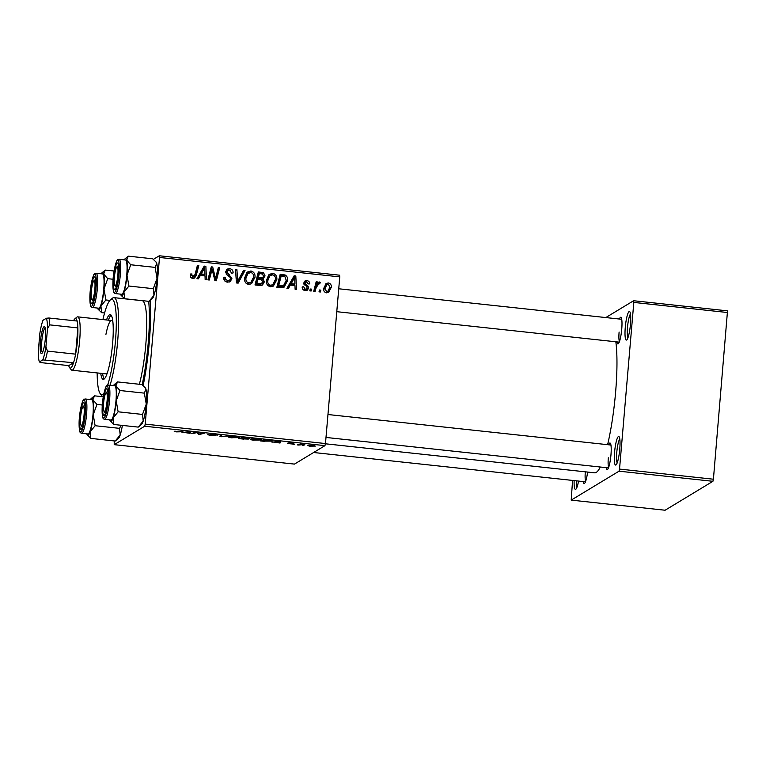 <?xml version="1.0" encoding="UTF-8"?>
<svg xmlns="http://www.w3.org/2000/svg" width="766" height="766" viewBox="0 0 766 766"><rect width="100%" height="100%" fill="white"/><g stroke="black" fill="none" stroke-linecap="round" stroke-linejoin="round"><path stroke-width="1.15" d="M630.475 324.19A14.372 2.432 96.2 0 1 626.77 339.884A14.372 2.432 96.2 0 1 625.276 327.341A14.372 2.432 96.2 0 1 629.805 311.733A14.372 2.432 96.2 0 1 630.475 324.19M630.495 313.955A12.457 2.107 -83.8 0 0 627.498 327.331A12.457 2.107 -83.8 0 0 627.909 337.854M619.761 449.192A14.372 2.432 96.2 0 1 616.055 464.885A14.372 2.432 96.2 0 1 614.562 452.333A14.372 2.432 96.2 0 1 619.091 436.735A14.372 2.432 96.2 0 1 619.761 449.192M619.771 438.956A12.457 2.107 -83.8 0 0 616.783 452.333A12.457 2.107 -83.8 0 0 617.195 462.856M578.56 481.077A14.372 2.432 96.2 0 1 575.869 489.206A14.372 2.432 96.2 0 1 574.136 480.598M576.367 480.837A12.457 2.107 -83.8 0 0 577.009 487.176M587.608 472.067A13.415 2.269 96.2 0 1 584.496 483.442A13.415 2.269 96.2 0 1 583.137 481.565M585.32 471.818A11.5 1.944 -83.8 0 0 585.655 481.307M619.388 319.029A13.415 2.269 96.2 0 1 621.121 317.488A13.415 2.269 96.2 0 1 621.743 329.121A13.415 2.269 96.2 0 1 618.286 343.762A13.415 2.269 96.2 0 1 616.917 341.895M619.11 332.042A11.5 1.944 -83.8 0 0 619.435 341.636M608.606 444.787A13.415 2.269 96.2 0 1 610.339 443.246A13.415 2.269 96.2 0 1 610.962 454.87A13.415 2.269 96.2 0 1 607.505 469.52A13.415 2.269 96.2 0 1 606.136 467.643M608.328 457.8A11.5 1.944 -83.8 0 0 608.654 467.394M150.079 300.492A68.988 11.691 96.2 0 1 149.246 342.67A68.988 11.691 96.2 0 1 143.146 385.547M607.61 444.682A72.818 12.342 -83.8 0 0 615.586 392.46A72.818 12.342 -83.8 0 0 615.835 341.77M298.654 445.036L297.275 444.893L300.645 443.993L304.801 444.471L298.654 445.036L298.702 444.51M294.699 444.615L293.34 444.462L294.728 444.366M264.289 441.331L260.392 440.91L265.036 439.684L269.958 440.239C271.863 440.574 272.514 440.881 271.901 441.13L264.299 441.13M253.948 440.239C251.028 439.856 249.869 439.483 250.482 439.119L257.625 438.861C260.641 439.263 261.79 439.646 261.091 440.01L253.967 440.038M232.098 437.884C229.178 437.501 228.019 437.127 228.641 436.764L235.775 436.505C238.791 436.907 239.95 437.29 239.241 437.654L232.117 437.683M216.213 434.916L211.521 434.341L215.84 435.624L211.004 435.615L207.758 434.676L214.451 435.49L210.143 434.207L214.47 434.207L217.544 435.078L216.156 434.944L216.299 434.466M214.451 435.49L214.336 435.011M211.55 434.025L211.818 434.523M175.606 431.239L178.957 431.631L183.639 430.913L180.23 431.813L176.343 431.871L174.188 431.258L175.567 431.229M114.211 440.929L114.22 444.663L294.47 464.1L324.956 445.649L144.707 426.222L145.214 424.115L325.473 443.552L324.956 445.649M114.22 444.663L144.707 426.222M181.982 432.455L190.705 431.67L190.073 433.336L182.011 432.158M192.812 433.623L191.433 433.479L196.106 432.254L197.542 432.407L199.246 434.063L204.522 433.163L199.869 434.389L198.432 434.236L196.699 432.579L192.812 433.623L192.86 433.106M221.7 436.744L219.957 436.553L220.369 434.868L221.747 435.021L221.393 436.457L229.867 435.892L221.728 436.419M243.808 439.129L238.542 438.554L243.195 437.329L249.601 438.439L247.198 438.602L248.347 439.081L243.827 438.928M271.94 442.154L280.653 441.369L280.03 443.035L271.959 441.858M287.48 443.39L291.07 443.897L287.978 442.968L291.339 442.968L293.914 443.629L289.376 443.188L292.449 444.031L287.403 443.38M303.92 445.611L302.551 445.458L303.939 445.362M310.038 446.291L307.492 445.515L312.94 445.305L315.391 446.09L310.058 446.128M264.394 281.802L262.47 285.038L260.268 285.517L255.001 284.952L258.353 271.93L263.523 272.706L265.074 275.904L262.987 278.948L264.394 281.802L263.016 282.635L261.723 285.373M263.561 278.671L261.78 279.676M282.874 287.633L276.852 287.307L280.203 274.285L285.144 274.994C287.145 276.248 287.968 278.106 287.585 280.557L284.148 287.106L282.874 287.633M306.668 281.831L305.127 282.999L305.194 283.793L308.114 286.264L308.65 288.093L307.367 290.151L305.184 290.534C303.106 290.228 302.12 289.021 302.206 286.915L303.604 286.714L305.356 289.337L306.62 289.117L307.061 287.183L303.738 283.066L304.983 280.978L306.84 280.634C308.746 280.883 309.703 281.974 309.703 283.899L308.315 283.918L306.668 281.831L304.38 282.845M311.638 289.146L311.159 291.003L309.79 290.86L310.24 288.993L311.638 289.146L310.019 290.879M319.001 283.506L316.138 287.652L315.113 291.425L313.725 291.281L316.166 281.811L317.545 281.965L317.028 283.918L319.432 281.993L320.332 282.443L319.661 283.889L319.001 283.506L316.856 284.54M318.551 282.223L319.432 281.993L318.043 282.826L318.943 283.276L320.332 282.443M192.812 278.412C191.031 278.106 190.217 277.033 190.37 275.205L190.59 274.008L191.979 273.979L191.759 275.118L193.032 276.88L193.961 276.689L191.644 277.713L195.043 274.573L197.417 265.362L198.806 265.505L196.345 275.051L194.593 278.048L192.812 278.412M200.357 275.406L198.432 278.853L196.958 278.69L204.196 266.089L205.863 266.271L206.533 279.724L205.154 279.571L205.029 275.913L200.357 275.406L198.969 276.248L197.571 278.757M153.391 259.348L159.318 255.767L339.577 275.195L339.759 276.88L159.51 257.453L145.214 424.115M339.759 276.88L325.473 443.552M331.285 287.336L328.71 292.306L326.507 292.832C324.372 292.306 323.405 290.908 323.587 288.638L326.22 283.43L328.442 282.96C330.596 283.544 331.544 285.009 331.285 287.336L329.897 288.179L327.953 292.66M320.858 290.142L320.37 291.999L319.01 291.846L319.46 289.988L320.858 290.142L319.24 291.875M245.034 270.494L238.159 283.133L236.416 282.941L235.535 269.469L236.914 269.622L237.661 281.17L243.559 270.331L245.034 270.494L243.645 271.336L237.278 283.037M231.935 278.7L230.154 281.649L227.473 282.156C224.735 281.706 223.5 280.069 223.787 277.225L225.166 277.215L225.348 279.207L227.703 280.615L229.541 280.299L230.556 278.68L230.298 277.483L226.937 274.841L225.635 271.777L227.176 269.096L229.618 268.655C231.983 269.058 233.151 270.475 233.123 272.916L231.715 273.194L229.436 270.197L227.828 270.475L227.004 271.844L231.935 278.7L230.547 279.542L229.427 281.984M211.368 272.083L209.271 280.021L207.883 279.868L211.272 266.855L212.709 267.008L215.505 278.661L218.3 267.612L219.689 267.765L216.328 280.777L214.882 280.624L212.058 268.981L211.368 272.083L209.98 272.916L208.141 279.896M290.314 285.105L288.389 288.552L286.915 288.389L294.154 275.789L295.82 275.971L296.48 289.424L295.111 289.27L294.977 285.613L290.314 285.105L288.926 285.948L287.528 288.456M276.813 279.705L273.376 286.082L270.417 286.781C267.439 285.9 266.099 283.832 266.396 280.567L268.703 274.889L272.773 273.309C275.846 274.218 277.187 276.354 276.813 279.705L275.425 280.538L272.629 286.455M254.963 277.349L251.526 283.726L248.577 284.425C245.589 283.544 244.249 281.476 244.555 278.211L246.853 272.533L250.932 270.953C253.996 271.863 255.337 273.998 254.963 277.349L253.575 278.182L250.788 284.1M572.566 480.426L571.206 500.112L665.089 510.233L712.907 481.307L619.024 471.186L619.531 469.079L713.414 479.21L712.907 481.307M571.206 500.112L619.024 471.186M605.81 317.564L633.635 300.732L727.518 310.852L713.414 479.21M727.7 312.538L633.817 302.417L619.531 469.079M325.406 443.792L594.617 472.823A72.818 12.342 -83.8 0 0 600.324 467.021M633.817 302.417L633.635 300.732M159.51 257.453L159.318 255.767M325.569 283.927L328.442 282.96M327.053 283.803L328.231 284.157M325.272 292.449L327.858 291.31L329.916 287.183L329.897 288.179M325.311 292.468L327.858 291.31M329.916 287.183L328.279 284.157L326.948 284.492L325.56 285.335L323.578 289.529M326.948 284.492L324.966 288.638L326.622 291.626M323.587 289.481L324.966 288.638M235.602 270.417L236.914 269.622M236.139 278.69L236.225 280.021M236.349 281.965L237.661 281.17M243.052 271.269L243.645 271.336M223.768 278.23L225.166 277.215M223.777 278.46L225.118 277.637M224.093 279.963L225.348 279.207M224.62 280.835L226.315 281.457L227.703 280.615M226.315 281.457L229.541 280.299M226.544 269.613L229.618 268.655M228.23 269.498L230.729 270.647M227.828 270.475L225.644 272.524M225.654 272.658L227.004 271.844M226.104 273.874L227.416 273.079M226.037 273.922L230.145 277.282M230.547 278.728L230.547 279.542M211.023 267.813L212.709 267.008M211.32 267.851L211.684 269.211M214.528 279.255L215.505 278.661M218.051 268.569L219.689 267.765M218.3 268.598L215.189 280.653M209.98 272.916L210.679 269.824L212.058 268.981M203.66 267.018L205.863 266.271M204.484 267.104L204.512 267.736M204.838 274.42L204.915 275.894M204.714 267.612L203.335 268.445L199.859 274.774L203.584 275.176L204.962 274.343L204.714 267.612L201.238 273.941L204.962 274.343M199.859 274.774L201.238 273.941M190.418 274.822L191.979 273.979M190.59 274.822L190.37 275.961L191.759 275.118M190.811 277.349L191.644 277.713M197.168 266.319L198.806 265.505M197.417 266.348L194.957 275.884L196.345 275.051M194.957 275.884L193.817 278.364M315.918 282.769L317.545 281.965M316.166 282.798L315.649 284.76L317.028 283.918M317.612 284.349L314.749 288.485L313.983 291.31M302.187 287.556L303.604 286.714M303.796 290.151L305.356 289.337M303.968 290.17L306.62 289.117M304.351 281.524L306.84 280.634M305.452 281.467L306.812 281.85M305.289 282.673L303.738 283.841M303.776 283.822L305.127 282.999M304.016 284.512L305.194 283.793M306.917 286.991L308.114 286.264M307.243 288.255L307.262 288.926L308.65 288.093M307.262 288.926L306.611 290.458M293.617 276.718L295.82 275.971M294.431 276.804L294.47 277.436M294.795 284.119L294.872 285.594M294.671 277.311L293.282 278.144L289.807 284.473L293.541 284.875L294.92 284.042L294.671 277.311L291.195 283.64L294.92 284.042M289.807 284.473L291.195 283.64M279.954 275.243L283.755 275.827L285.144 274.994M283.755 275.827L284.904 276.583L281.199 275.952L278.623 285.929L283.535 285.689L286.235 280.327L284.885 276.583M286.235 280.212L286.206 281.4L287.585 280.557M286.206 281.4L283.41 287.47M281.199 275.952L279.81 276.794L277.235 286.771L282.156 286.522L283.535 285.689M277.235 286.771L278.623 285.929M278.996 286.963L280.375 286.12M269.201 274.429L272.773 273.309M271.394 274.151L273.874 275.31M275.463 279.37L275.425 280.538M270.58 275.329L268.301 276.861L266.377 281.62L267.755 280.777C267.545 283.104 268.512 284.598 270.657 285.249L272.706 284.732L275.454 279.408C275.712 277.043 274.764 275.521 272.6 274.86L269.689 276.028L267.755 280.777M267.88 285.546L269.268 286.082L272.706 284.732M268.301 276.861L269.689 276.028M269.268 286.082L270.657 285.249M258.113 272.887L262.135 273.548L263.523 272.706M262.135 273.548L262.93 274.123M263.695 275.923L263.686 276.746L265.074 275.904M263.686 276.746L262.661 279.14M263.006 281.859L263.016 282.635M257.912 279.178L256.524 280.021L255.384 284.416L260.545 284.387L263.035 281.61L260.804 279.494L257.912 279.178L256.773 283.573L261.934 283.554M259.348 273.596L257.96 274.439L256.916 278.498L261.302 278.498L262.795 277.589L263.705 275.817L261.685 273.855L259.348 273.596L258.305 277.656L262.795 277.589M256.916 278.498L258.305 277.656M255.384 284.416L256.773 283.573M259.301 284.76L260.689 283.927M247.351 272.074L250.932 270.953M249.544 271.796L252.024 272.955M253.613 277.014L253.575 278.182M248.73 272.974L246.46 274.506L244.526 279.255L245.915 278.422C245.695 280.749 246.662 282.242 248.806 282.893L250.855 282.367L253.603 277.053C253.862 274.688 252.914 273.165 250.75 272.495L247.839 273.673L245.915 278.422M246.03 283.19L247.418 283.726L250.855 282.367M246.46 274.506L247.839 273.673M247.418 283.726L248.806 282.893M190.227 431.622L190.073 433.336M187.823 431.9L185.286 432.139L189.011 432.541L189.413 431.718L187.852 431.603M180.278 431.277L180.23 431.813M199.916 433.853L199.869 434.389M198.518 433.23L198.432 434.236M197.159 432.369L197.092 433.096M211.215 434.035L211.157 434.686M221.518 434.992L221.393 436.457M232.424 436.304L229.886 437.041L229.944 436.419M230.039 436.4L232.481 437.721L237.9 437.491L238.063 436.859M235.468 436.476L232.395 436.534M237.9 437.491L235.449 436.677M244.048 437.424L242.583 438.008L247.131 438.42L248.299 437.903M242.631 437.482L242.583 438.008M246.393 437.673L244.028 437.625M248.222 438.296L246.374 437.874M242.085 437.625L240.467 438.564L246.987 438.928L247.073 438.42M240.514 438.037L240.467 438.564M244.957 438.257L242.037 438.152M246.987 438.928L244.938 438.458M254.264 438.659L251.736 439.397L251.784 438.774M251.88 438.755L254.331 440.077L259.751 439.847L259.904 439.215M257.319 438.832L254.245 438.889M259.751 439.847L257.299 439.033M280.174 441.321L280.03 443.035M277.78 441.599L275.243 441.838L278.968 442.241L279.37 441.417L277.809 441.302M265.898 439.78L262.317 440.919L270.551 440.977L270.724 440.364M262.365 440.393L262.317 440.919M269.565 440.182L265.879 439.981M270.551 440.977L269.546 440.402M312.672 445.276L308.794 445.755L308.842 445.199M308.928 445.19L310.268 446.157L314.156 445.467M314.022 445.946L312.662 445.429M100.739 373.31A32.574 5.515 -83.8 0 0 103.238 379.361A32.574 5.515 -83.8 0 0 112.621 343.407A32.574 5.515 -83.8 0 0 110.218 314.587A32.574 5.515 -83.8 0 0 106.493 319.968M102.615 373.511A32.574 5.515 -83.8 0 0 104.224 378.988M107.623 385.135A47.904 8.12 -83.8 0 0 115.388 341.732A47.904 8.12 -83.8 0 0 110.4 299.908A47.904 8.12 -83.8 0 0 102.922 319.585M110.4 299.908L112.43 298.223A49.819 8.445 96.2 0 1 113.952 297.639A49.819 8.445 96.2 0 1 117.619 341.722A49.819 8.445 96.2 0 1 110.055 385.25M139.374 384.273A49.819 8.445 -83.8 0 0 145.779 344.767A49.819 8.445 -83.8 0 0 142.112 300.684L113.952 297.639M142.16 384.752A63.233 10.714 -83.8 0 0 148.202 343.292A63.233 10.714 -83.8 0 0 148.661 301.325M107.566 372.199A26.829 4.548 96.2 0 1 105.727 373.846L71.937 370.208A26.829 4.548 96.2 0 1 71.2 369.729L69.582 367.651A24.914 4.223 -83.8 0 0 70.817 367.948A24.914 4.223 -83.8 0 0 73.546 362.711A24.914 4.223 -83.8 0 0 75.614 354.151A24.914 4.223 -83.8 0 0 77.864 327.905A24.914 4.223 -83.8 0 0 77.117 321.04A24.914 4.223 -83.8 0 0 75.039 318.713A24.914 4.223 -83.8 0 0 74.838 318.857A24.914 4.223 -83.8 0 0 73.593 320.667M105.938 334.359A26.829 4.548 96.2 0 1 111.482 320.504A26.829 4.548 96.2 0 1 112.928 322.505M103.266 396.711L103.295 396.711A49.819 8.445 96.2 0 1 103.266 396.711A49.819 8.445 96.2 0 1 101.907 395.821L100.279 393.743A47.904 8.12 -83.8 0 0 103.994 393.035M97.167 372.927A47.904 8.12 -83.8 0 0 100.279 393.743M111.108 315.161A32.574 5.515 -83.8 0 0 108.37 320.169M114.383 277.378A9.585 1.628 -83.8 0 0 114.823 285.68A9.585 1.628 -83.8 0 0 117.84 275.281A9.585 1.628 -83.8 0 0 116.844 266.913A9.585 1.628 -83.8 0 0 114.383 277.378M101.265 273.778A18.652 3.16 96.2 0 1 102.05 272.725A18.652 3.16 96.2 0 1 102.194 272.619A18.652 3.16 96.2 0 1 103.669 274.065L105.268 270.072L102.05 272.725M94.247 276.986A13.415 2.269 96.2 0 1 94.907 277.148A13.415 2.269 96.2 0 1 95.367 290.486A13.415 2.269 96.2 0 1 92.083 303.422A13.415 2.269 96.2 0 1 91.968 303.499A13.415 2.269 96.2 0 1 90.685 291.712A13.415 2.269 96.2 0 1 94.247 276.986M92.38 307.511L98.766 308.2A17.245 2.92 -83.8 0 0 99.159 308.104A17.245 2.92 -83.8 0 0 103.63 290.266A17.245 2.92 -83.8 0 0 102.462 273.912L96.085 273.223A17.245 2.92 96.2 0 1 97.253 289.577A17.245 2.92 96.2 0 1 92.772 307.415A17.245 2.92 96.2 0 1 92.38 307.511C91.403 306.429 90.235 309.349 89.871 298.003C89.833 285.345 94.017 271.604 95.003 273.472L96.085 273.223M114.057 271.02L105.268 270.072M107.728 278.68L103.669 274.065A18.652 3.16 96.2 0 1 103.994 289.012L107.728 278.68L113.09 279.255M105.909 299.966L103.994 289.012A18.652 3.16 96.2 0 1 100.93 305.998L105.909 299.966L109.892 300.396M104.578 312.968L101.619 312.652L100.93 305.998A18.652 3.16 96.2 0 1 98.105 309.263A18.652 3.16 96.2 0 1 97.569 308.076M98.105 309.263L101.619 312.652M91.374 291.291A9.585 1.628 -83.8 0 0 91.815 299.602A9.585 1.628 -83.8 0 0 94.84 289.194A9.585 1.628 -83.8 0 0 93.845 280.835A9.585 1.628 -83.8 0 0 91.374 291.291M128.276 256.15L152.664 258.784L156.178 262.163A18.652 3.16 96.2 0 1 156.724 263.389L155.125 267.391L130.737 264.758L126.677 260.153L128.276 256.15L125.049 258.812A18.652 3.16 96.2 0 1 126.677 260.153A18.652 3.16 96.2 0 1 126.993 275.099L130.737 264.758M155.776 261.656L156.724 263.389A18.652 3.16 96.2 0 1 157.04 278.336L153.296 288.677L153.985 295.322L149.016 301.364L124.628 298.73L123.939 292.085A18.652 3.16 96.2 0 1 122.043 295.571A18.652 3.16 96.2 0 1 121.114 295.35A18.652 3.16 96.2 0 1 120.578 294.154M114.977 289.586A13.415 2.269 96.2 0 1 113.684 277.79A13.415 2.269 96.2 0 1 117.246 263.073A13.415 2.269 96.2 0 1 117.916 263.236A13.415 2.269 96.2 0 1 118.376 276.574A13.415 2.269 96.2 0 1 115.082 289.51A13.415 2.269 96.2 0 1 114.977 289.586M122.158 294.182A17.245 2.92 -83.8 0 0 126.639 276.344A17.245 2.92 -83.8 0 0 125.471 259.99L119.084 259.301A17.245 2.92 96.2 0 1 120.252 275.664A17.245 2.92 96.2 0 1 115.781 293.493A17.245 2.92 96.2 0 1 115.388 293.598L121.775 294.288A17.245 2.92 -83.8 0 0 122.158 294.182M153.296 288.677L128.908 286.044L126.993 275.099A18.652 3.16 -83.8 0 1 123.939 292.085L128.908 286.044M155.125 267.391L157.04 278.336A18.652 3.16 96.2 0 1 153.985 295.322A18.652 3.16 96.2 0 1 152.233 298.702L149.016 301.364M121.114 295.35L124.628 298.73M124.274 259.865A18.652 3.16 96.2 0 1 125.049 258.812M107.068 401.039A9.585 1.628 -83.8 0 0 106.062 392.671A9.585 1.628 -83.8 0 0 103.602 403.136A9.585 1.628 -83.8 0 0 104.042 411.438A9.585 1.628 -83.8 0 0 107.068 401.039M84.059 414.952A9.585 1.628 -83.8 0 0 83.063 406.593A9.585 1.628 -83.8 0 0 80.593 417.049A9.585 1.628 -83.8 0 0 81.033 425.36A9.585 1.628 -83.8 0 0 84.059 414.952M90.484 399.536A18.652 3.16 96.2 0 1 91.269 398.483A18.652 3.16 96.2 0 1 91.413 398.377A18.652 3.16 96.2 0 1 92.887 399.823L94.486 395.83L91.269 398.483M83.465 402.744A13.415 2.269 96.2 0 1 84.126 402.906A13.415 2.269 96.2 0 1 84.586 416.244A13.415 2.269 96.2 0 1 81.301 429.18A13.415 2.269 96.2 0 1 81.186 429.257A13.415 2.269 96.2 0 1 79.903 417.47A13.415 2.269 96.2 0 1 83.465 402.744M81.608 433.269L87.985 433.958A17.245 2.92 -83.8 0 0 88.377 433.853A17.245 2.92 -83.8 0 0 92.858 416.024A17.245 2.92 -83.8 0 0 91.681 399.67L85.304 398.981A17.245 2.92 96.2 0 1 86.472 415.335A17.245 2.92 96.2 0 1 81.991 433.173A17.245 2.92 96.2 0 1 81.608 433.269C80.621 432.177 79.453 435.107 79.09 423.761C79.051 411.103 83.235 397.353 84.222 399.23L85.304 398.981M103.276 396.778L94.486 395.83M96.947 404.429L92.887 399.823A18.652 3.16 96.2 0 1 93.213 414.77L96.947 404.429L102.309 405.013M95.128 425.724L93.213 414.77A18.652 3.16 96.2 0 1 90.149 431.756L95.128 425.724L119.515 428.347L120.195 434.992L115.226 441.034L90.838 438.401L90.149 431.756A18.652 3.16 96.2 0 1 87.324 435.021A18.652 3.16 96.2 0 1 86.788 433.834M121.191 425.274L119.515 428.347M122.359 425.408A18.652 3.16 96.2 0 1 120.195 434.992A18.652 3.16 96.2 0 1 118.452 438.382L115.226 441.034M87.324 435.021L90.838 438.401M117.495 381.908L141.882 384.542L145.396 387.922A18.652 3.16 96.2 0 1 145.942 389.147L144.343 393.14L119.956 390.516L115.896 385.911L117.495 381.908L114.268 384.57A18.652 3.16 96.2 0 1 115.896 385.911A18.652 3.16 96.2 0 1 116.212 400.857L119.956 390.516M144.994 387.414L145.942 389.147A18.652 3.16 96.2 0 1 146.258 404.094L142.514 414.435L143.204 421.08L138.234 427.112L113.847 424.488L113.157 417.843A18.652 3.16 96.2 0 1 111.261 421.329A18.652 3.16 96.2 0 1 110.333 421.108A18.652 3.16 96.2 0 1 109.797 419.912M104.195 415.344A13.415 2.269 96.2 0 1 102.903 403.548A13.415 2.269 96.2 0 1 106.464 388.822A13.415 2.269 96.2 0 1 107.135 388.984A13.415 2.269 96.2 0 1 107.594 402.332A13.415 2.269 96.2 0 1 104.3 415.268A13.415 2.269 96.2 0 1 104.195 415.344M111.376 419.94A17.245 2.92 -83.8 0 0 115.858 402.102A17.245 2.92 -83.8 0 0 114.689 385.748L108.303 385.059A17.245 2.92 96.2 0 1 109.471 401.413A17.245 2.92 96.2 0 1 104.999 419.251A17.245 2.92 96.2 0 1 104.607 419.356L110.993 420.036A17.245 2.92 -83.8 0 0 111.376 419.94M142.514 414.435L118.127 411.802L116.212 400.857A18.652 3.16 -83.8 0 1 113.157 417.843L118.127 411.802M144.343 393.14L146.258 404.094A18.652 3.16 96.2 0 1 143.204 421.08A18.652 3.16 96.2 0 1 141.451 424.46L138.234 427.112M110.333 421.108L113.847 424.488M113.492 385.614A18.652 3.16 96.2 0 1 114.268 384.57M41.737 353.538A13.606 2.308 96.2 0 1 40.426 341.579A13.606 2.308 96.2 0 1 44.045 326.642A13.606 2.308 96.2 0 1 44.725 326.804A13.606 2.308 96.2 0 1 45.184 340.334A13.606 2.308 96.2 0 1 41.843 353.461A13.606 2.308 96.2 0 1 41.737 353.538M45.165 327.858A12.457 2.107 -83.8 0 0 45.07 327.905A12.457 2.107 -83.8 0 0 41.891 340.228A12.457 2.107 -83.8 0 0 42.503 352.523M74.838 318.857L76.868 317.172A26.829 4.548 96.2 0 1 77.079 317.019A26.829 4.548 96.2 0 1 77.682 316.856A26.829 4.548 96.2 0 1 79.501 342.306A26.829 4.548 96.2 0 1 72.54 370.045A26.829 4.548 96.2 0 1 71.937 370.208M69.582 367.651A24.914 4.223 -83.8 0 1 68.748 365.612L73.546 362.711L42.762 359.915A22.999 3.897 -83.8 0 0 45.922 346.864L47.482 328.7A22.999 3.897 -83.8 0 0 46.333 318.254L43.011 320.265A22.999 3.897 -83.8 0 0 39.861 333.315L38.3 351.479A22.999 3.897 -83.8 0 0 39.439 361.925L42.762 359.915M45.922 346.864L47.454 351.106L75.614 354.151L77.864 327.905L49.704 324.87L47.482 328.7M39.439 361.925L40.579 362.577L68.748 365.612M46.333 318.254L48.957 318.005A24.914 4.223 96.2 0 1 49.704 324.87M77.117 321.04L48.957 318.005M47.454 351.106A24.914 4.223 96.2 0 1 45.386 359.675M236.119 278.489L237.508 277.646M228.268 275.559L229.656 274.716M212.862 272.926L214.068 272.198M213.858 276.698L215.026 275.99M202.013 271.04L203.392 270.197M314.749 288.485L316.138 287.652M304.992 285.536L306.247 284.78M291.961 280.739L293.349 279.896M282.099 275.473L283.477 274.64M260.335 273.127L261.723 272.294M259.138 278.738L260.526 277.895M257.95 284.693L259.339 283.851M195.742 432.35L195.703 432.886M221.661 435.011L221.575 436.026M300.1 444.146L300.052 444.692M94.467 274.333A16.096 2.729 -83.8 0 0 90.197 292.009A16.096 2.729 -83.8 0 0 91.738 306.151A16.096 2.729 -83.8 0 0 96.018 288.485A16.096 2.729 -83.8 0 0 94.467 274.333M114.747 292.239A16.096 2.729 -83.8 0 0 119.027 274.563A16.096 2.729 -83.8 0 0 117.476 260.421A16.096 2.729 -83.8 0 0 113.205 278.087A16.096 2.729 -83.8 0 0 114.747 292.239M83.686 400.091A16.096 2.729 -83.8 0 0 79.415 417.767A16.096 2.729 -83.8 0 0 80.966 431.909A16.096 2.729 -83.8 0 0 85.237 414.243A16.096 2.729 -83.8 0 0 83.686 400.091M103.965 417.997A16.096 2.729 -83.8 0 0 108.245 400.321A16.096 2.729 -83.8 0 0 106.694 386.179A16.096 2.729 -83.8 0 0 102.424 403.845A16.096 2.729 -83.8 0 0 103.965 417.997M114.823 285.68L116.212 287.451M336.772 311.685L619.244 342.143M338.735 288.772L621.714 319.278M116.844 266.913L118.577 265.476M91.815 299.602L93.203 301.373M93.845 280.835L95.568 279.399M119.084 259.301L118.002 259.559C117.074 258.094 113.282 269.517 112.937 282.032C112.918 295.599 114.479 292.583 115.388 293.598M106.062 392.671L107.795 391.235M610.933 445.036L327.963 414.521M608.463 467.902L325.99 437.443M104.042 411.438L105.43 413.209M83.063 406.593L84.787 405.157M313.629 452.505L585.463 481.814M81.033 425.36L82.422 427.131M108.303 385.059L107.23 385.317C106.292 383.852 102.5 395.275 102.156 407.79C102.137 421.357 103.697 418.332 104.607 419.356M77.682 316.856L111.482 320.504"/></g></svg>
